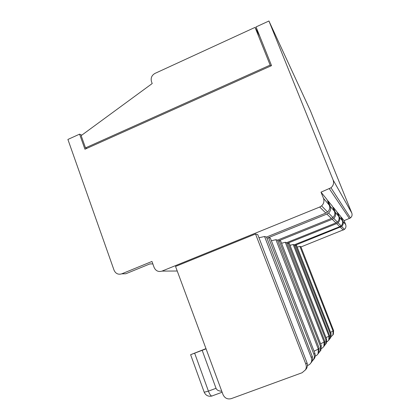 <?xml version="1.0" encoding="UTF-8"?>
<svg xmlns="http://www.w3.org/2000/svg" width="420" height="420" viewBox="0 0 420 420"><rect width="100%" height="100%" fill="white"/><g stroke="black" fill="none" stroke-linecap="round" stroke-linejoin="round"><path stroke-width="0.63" d="M318.959 352.569L320.224 351.046L320.497 346.432L321.263 345.508L320.927 350.154L320.119 351.225M205.984 348.626L190.617 354.701L206.062 348.836M221.76 391.219C218.694 391.094 216.788 390.122 216.032 388.311L208.42 391.125L194.659 353.215M202.188 350.348L216.032 388.311M255.518 233.977L305.834 364.135C306.553 366.109 306.437 368.004 305.492 369.826L302.096 372.745L231.268 398.632C227.514 399.572 224.758 398.213 222.999 394.564L175.539 266.448L255.518 233.977L257.754 234.602L306.989 362.738C307.681 364.718 307.54 366.629 306.558 368.471L305.408 369.973M258.967 237.752L264.569 236.507L311.246 357.599C311.897 359.473 311.819 361.205 311 362.801L311.918 361.631C312.79 359.956 312.9 358.207 312.249 356.391L311.246 357.599M327.574 212.021C329.595 210.084 330.167 207.805 329.28 205.18L327.038 199.6L321.011 192.15L323.479 198.319C324.455 201.217 323.825 203.737 321.594 205.884L327.574 212.021L325.862 213.066L266.511 237.048L264.569 236.507M177.23 271.016L162.015 271.1L319.704 207.039L321.594 205.884M204.209 392.238L208.42 391.125C209.528 394.007 210.625 395.656 211.706 396.07L222.138 392.233M150.575 263.897L149.504 264.065M162.015 271.1C158.403 272.149 155.768 270.926 154.114 267.435L151.951 261.45L121.753 273.83C118.22 274.864 115.652 273.651 114.051 270.202L67.898 139.451L79.585 134.159L84.945 149.221L271.546 65.63L256.043 26.927L268.937 21L333.123 179.996C334.136 183.026 333.422 185.619 330.986 187.777L321.011 192.15M152.859 263.954L149.956 263.881L125.811 273.767L121.727 273.84M329.348 339.392L330.293 338.21L330.524 334.325L295.491 245.144L341.649 226.464C343.171 225.015 343.597 223.303 342.925 221.329L341.234 217.124L344.101 220.663L345.681 224.59C346.306 226.433 345.907 228.029 344.489 229.378L300.967 246.944M268.937 21L310.333 110.586L351.797 213.024C352.443 214.951 351.992 216.589 350.448 217.943L344.101 220.663M270.664 66.024L270.155 65.1L85.512 147.872L81.155 135.629L152.203 83.533L151.494 81.643C150.549 78.052 151.709 75.306 154.991 73.4L255.055 27.384L259.807 36.32M270.155 65.1L255.055 27.384M86.793 148.391L85.512 147.872M307.409 365.642L309.603 364.471L311 362.801M331.228 336.494L332.923 334.85L333.113 331.202L299.88 246.372L300.846 246.64L333.606 330.608L333.38 334.278L332.745 335.139M294.567 245.511L295.491 245.144L296.557 245.443L331.07 333.669L330.792 337.575L330.167 338.425M326.797 341.969L328.781 340.137L328.981 336.189L326.009 337.617M290.026 245.322L293.171 244.498L294.294 244.808L339.764 226.658L336.641 223.603L288.026 243.059L289.28 243.411L326.582 339.087L326.277 343.329L325.574 344.279M324.608 345.408L325.689 344.075L325.941 339.859L326.582 339.087M79.585 134.159L81.805 135.151M271.383 240.76L275.914 239.678L277.505 240.119L331.38 218.458L332.929 217.518C334.761 215.765 335.276 213.701 334.472 211.323L332.441 206.262L328.046 200.839L327.611 201.017M336.903 211.775L333.265 207.281L335.26 212.263C336.053 214.599 335.548 216.631 333.743 218.353L337.349 222.054C339.029 220.458 339.497 218.573 338.762 216.4L336.903 211.775M340.651 216.405L337.591 212.625L339.423 217.182C340.147 219.324 339.685 221.183 338.032 222.758L341.072 225.871C342.61 224.401 343.046 222.668 342.363 220.668L340.651 216.405M321.536 348.427L322.597 347.855L323.904 346.353L324.114 342.064L320.596 343.791M323.757 346.6L324.529 345.56L324.796 341.245L324.114 342.064L285.29 242.293L281.547 243.238M285.29 242.293L286.619 242.666L335.937 222.915L332.22 219.282L279.19 240.592L280.681 241.007L321.263 345.508M277.888 241.112L279.19 240.592L320.497 346.432M312.123 361.226L313.619 359.462C314.47 357.83 314.57 356.134 313.924 354.365L314.858 353.241C315.478 355.016 315.352 356.727 314.475 358.376L313.541 359.604M315.2 356.165L316.727 355.362L318.077 353.782L318.308 349.078L314.071 351.209M317.951 354.002L318.827 352.821L319.121 348.091L318.308 349.078L275.914 239.678M331.38 218.458L326.891 214.069L268.553 237.62L270.365 238.124L314.858 353.241M266.973 238.256L268.553 237.62L313.924 354.365M326.891 214.069L328.571 213.045C330.556 211.145 331.118 208.903 330.246 206.325L328.046 200.839M299.88 246.372L297.208 247.102M339.764 226.658L341.072 225.871M294.294 244.808L329.553 335.496L328.981 336.189L293.171 244.498M328.629 340.394L329.312 339.465L329.553 335.496M336.641 223.603L338.032 222.758M325.941 339.859L288.026 243.059L286.939 243.495M266.511 237.048L312.249 356.391M335.937 222.915L337.349 222.054M286.619 242.666L324.796 341.245M310.894 362.99L311.918 361.631M277.505 240.119L319.121 348.091M332.22 219.282L333.743 218.353M212.216 395.976L211.706 396.07C208.304 396.716 205.826 395.488 204.262 392.375M325.862 213.066L319.704 207.039M329.28 205.18L323.479 198.319M125.811 273.767L121.753 273.83M342.925 221.329L345.681 224.59M306.989 362.738L305.834 364.135M330.572 332.404L333.606 330.608M330.524 334.325L331.07 333.669M351.797 213.024L333.123 179.996M349.403 218.542L329.343 188.732M334.472 211.323L330.246 206.325M340.363 227.241L343.287 230.102M342.363 220.668L339.423 217.182M338.762 216.4L335.26 212.263M320.922 350.149L320.219 351.052M204.262 392.369L190.617 354.701M306.553 368.466L305.487 369.826M309.603 364.476L307.414 365.563M330.792 337.57L330.293 338.21M331.7 336.215L331.244 336.425M327.521 341.56L326.812 341.896M326.277 343.329L325.689 344.08M330.986 187.777L350.448 217.943M323.904 346.353L324.529 345.555M322.597 347.855L321.552 348.353M314.475 358.37L313.619 359.468M318.077 353.782L318.827 352.821M316.727 355.362L315.21 356.097M328.571 213.045L332.929 217.518M344.489 229.378L341.649 226.464M332.929 334.85L333.38 334.273M328.781 340.137L329.312 339.46"/></g></svg>
